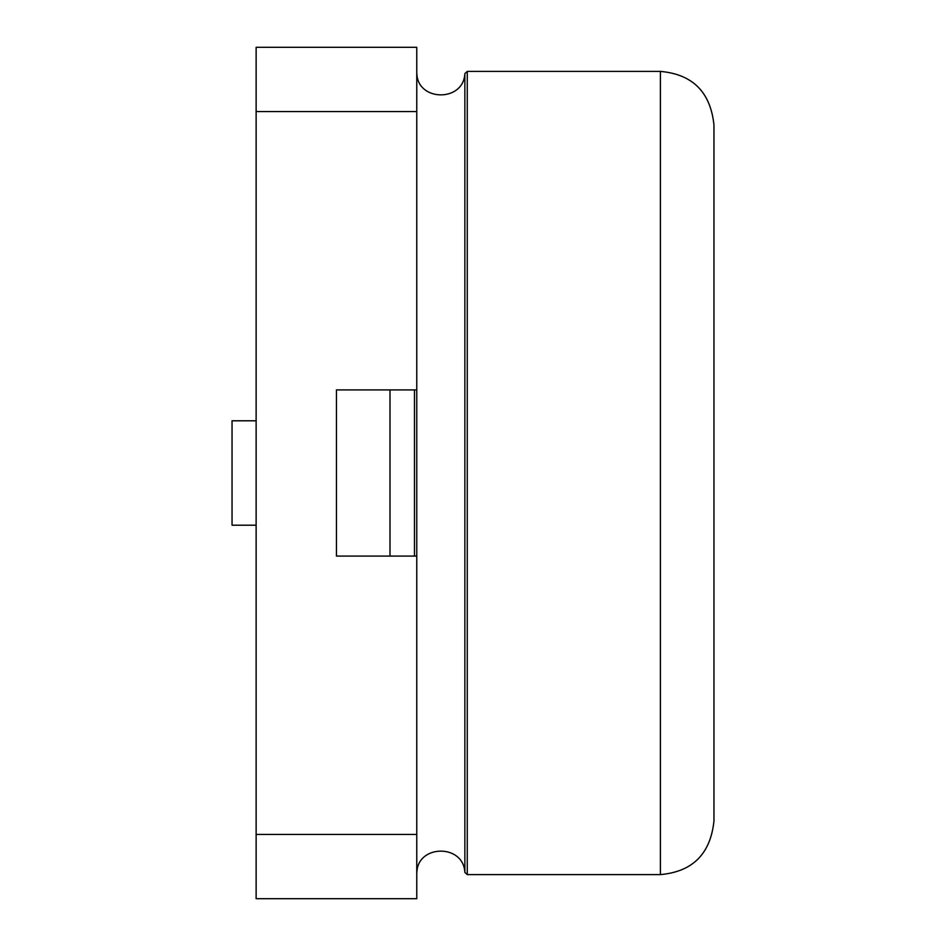 <?xml version="1.0" encoding="UTF-8"?>
<svg xmlns="http://www.w3.org/2000/svg" width="946" height="946" viewBox="0 0 946 946"><rect width="100%" height="100%" fill="white"/><g stroke="black" fill="none" stroke-linecap="round" stroke-linejoin="round"><path stroke-width="1.42" d="M336.457 473L336.457 556.082L336.457 389.918L336.457 556.082L416.772 556.082L416.772 898.7L256.13 898.7L256.13 834.443L416.772 834.443M416.772 872.91L416.772 73.09M416.879 872.413C417.588 844.447 463.505 843.631 464.864 872.413L464.864 73.587C463.505 102.369 417.588 101.553 416.879 73.587M256.13 420.793L256.13 525.207L232.042 525.207L232.042 420.793L256.13 420.793L256.13 47.3L416.772 47.3L416.772 389.918L336.457 389.918M256.13 525.207L256.13 834.443M713.958 821.057L713.958 124.943C710.493 92.117 692.638 74.273 660.414 71.399L660.414 874.601C692.638 871.727 710.493 853.883 713.958 821.057M414.478 556.082L414.478 389.918M390 556.082L390 389.918M256.13 111.557L416.772 111.557M464.864 872.413L467.265 874.601L467.265 71.399L464.864 73.587M467.265 874.601L660.414 874.601M467.265 71.399L660.414 71.399"/></g></svg>
